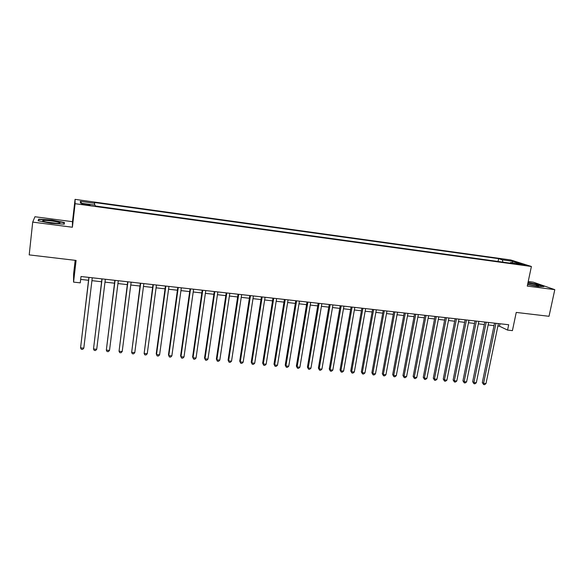 <?xml version="1.0" encoding="UTF-8"?>
<svg xmlns="http://www.w3.org/2000/svg" width="584" height="584" viewBox="0 0 584 584"><rect width="100%" height="100%" fill="white"/><g stroke="black" fill="none" stroke-linecap="round" stroke-linejoin="round"><path stroke-width="0.88" d="M85.95 204.882C89.213 205.283 90.549 205.298 89.958 204.926L85.841 204.093C82.578 203.692 81.242 203.677 81.826 204.05L85.95 204.882M75.175 260.325L73.613 273.75L73.562 282.108L80.263 282.853L81.015 276.509L508.686 324.74L507.569 330.091L512.416 330.632L516.241 312.425L549.018 316.294L554.8 289.657L533.353 282.189L528.221 281.517M32.704 222.102L72.387 227.234L72.496 221.679L34.945 216.744L32.704 222.102L29.2 254.894L76.095 260.435L73.562 282.108M72.496 221.679L75.066 199.363L510.693 259.96L531.396 266.486L75.102 203.699L75.066 199.363M519.636 263.961L515.898 263.683L524.768 265.07L519.636 263.961L519.512 264.545M502.919 262.158L502.328 259.844L498.626 258.654L94.462 202.495L94.666 203.305L80.322 201.319L80.461 203.108L95.119 205.137L95.338 206.006L514.526 263.756L510.606 262.501L510.051 263.143M502.328 259.844L512.803 261.296L521.249 263.968L510.606 262.501M531.396 266.486L527.257 286.087L554.8 289.657M72.387 227.234L75.102 203.699M497.882 326.033L499.466 326.208L507.569 330.091M80.672 279.407L88.534 280.284M91.936 280.663L101.572 281.743M104.996 282.123L114.5 283.189M117.939 283.568L127.305 284.62M130.765 285.007L140.007 286.036M143.482 286.423L152.585 287.445M156.081 287.832L165.06 288.839M168.572 289.226L177.419 290.219M180.945 290.613L189.676 291.584M193.216 291.985L201.823 292.942M205.378 293.343L213.868 294.292M217.438 294.694L225.804 295.628M229.395 296.03L237.637 296.949M241.243 297.351L249.375 298.256M252.989 298.665L261.012 299.563M264.64 299.964L272.546 300.848M276.188 301.256L283.985 302.125M287.642 302.534L295.322 303.395M298.993 303.804L306.571 304.651M310.25 305.067L317.725 305.899M321.419 306.308L328.785 307.133M332.493 307.549L339.757 308.359M343.472 308.775L350.634 309.578M354.357 309.994L361.423 310.783M365.161 311.199L372.125 311.98M375.87 312.396L382.739 313.163M386.491 313.586L393.266 314.338M397.032 314.761L403.705 315.506M407.486 315.929L414.071 316.667M417.852 317.09L424.342 317.813M428.138 318.236L434.54 318.952M438.343 319.382L444.65 320.083M448.461 320.507L454.68 321.207M458.506 321.631L464.638 322.317M468.463 322.748L474.515 323.419M478.347 323.85L484.311 324.514M488.151 324.945L494.035 325.602M499.977 323.762L499.466 326.208M498.042 261.486L498.626 258.654M94.666 203.305L94.513 205.05M512.015 262.698L512.803 261.296M80.322 201.319L81.811 203.298M527.586 284.539L538.09 286.518L543.945 286.562L537.528 284.313L528.009 282.525M38.106 220.759L51.049 223.307L64.262 224.161L64.422 222.504L51.808 220.029L38.705 219.139L38.106 220.759M38.522 220.84L38.705 219.139M38.566 220.847L39.07 219.474L51.808 220.029M64.24 224.161L64.422 222.504M494.538 323.149L482.304 382.571L483.574 383.381L495.962 323.31M485.983 383.593L484.603 384.637L483.64 384.549L483.574 383.381L485.983 383.593L498.393 323.58M483.64 384.549L482.304 382.571M527.637 284.291L535.353 285.78L538.776 285.788C537.265 284.912 533.666 284.043 527.987 283.167L527.878 283.152M535.236 285.766L527.805 284.335M527.958 282.766L537.302 284.517L543.105 286.554M58.875 223.365L60.035 222.876C59.342 221.898 47.851 220.153 43.968 220.438C42.274 220.548 42.209 220.883 43.785 221.424C48.771 222.708 53.801 223.351 58.875 223.365M56.852 223.373L45.764 221.942M51.764 220.329L63.999 222.723L63.853 224.132M484.815 322.054L472.653 381.717L473.901 382.527L486.216 322.207M476.325 382.746L474.945 383.79L473.974 383.703L473.901 382.527L476.325 382.746L488.655 322.485M473.974 383.703L472.653 381.717M475.011 320.944L462.929 380.856L464.149 381.673L476.383 321.098M466.594 381.885L465.214 382.936L464.244 382.849L464.149 381.673L466.594 381.885L478.851 321.375M464.244 382.849L462.929 380.856M465.134 319.828L453.126 379.994L454.323 380.804L466.477 319.981M456.783 381.024L455.411 382.075L454.425 381.987L454.323 380.804L456.783 381.024L468.959 320.266M454.425 381.987L453.126 379.994M455.177 318.711L443.249 379.118L444.417 379.929L456.491 318.857M446.899 380.147L445.534 381.206L444.541 381.126L444.417 379.929L446.899 380.147L458.995 319.141M444.541 381.126L443.249 379.118M445.139 317.579L433.291 378.235L434.43 379.053L446.431 317.725M436.934 379.271L435.569 380.337L434.569 380.25L434.43 379.053L436.934 379.271L448.95 318.01M434.569 380.25L433.291 378.235M435.022 316.433L423.254 377.352L424.371 378.162L436.284 316.579M426.897 378.388L425.532 379.454L424.524 379.366L424.371 378.162L426.897 378.388L438.825 316.864M424.524 379.366L423.254 377.352M424.824 315.287L413.144 376.454L414.231 377.271L426.057 315.426M416.772 377.498L415.414 378.571L414.399 378.483L414.231 377.271L416.772 377.498L428.619 315.71M414.399 378.483L413.144 376.454M414.545 314.126L402.953 375.556L404.011 376.366L415.75 314.265M406.574 376.592L405.216 377.673L404.194 377.585L404.011 376.366L406.574 376.592L418.334 314.557M404.194 377.585L402.953 375.556M404.186 312.958L392.674 374.643L393.704 375.461L405.354 313.09M396.288 375.687L394.937 376.775L393.908 376.68L393.704 375.461L396.288 375.687L407.961 313.382M393.908 376.68L392.674 374.643M393.74 311.783L382.316 373.731L383.316 374.548L394.879 311.907M385.922 374.775L384.579 375.862L383.535 375.775L383.316 374.548L385.922 374.775L397.507 312.206M383.535 375.775L382.316 373.731M383.206 310.593L371.877 372.804L372.847 373.621L384.316 310.717M375.468 373.855L374.132 374.95L373.081 374.855L372.847 373.621L375.468 373.855L386.966 311.017M373.081 374.855L371.877 372.804M372.585 309.396L361.35 371.877L362.292 372.694L373.665 309.513M364.934 372.928L363.606 374.023L362.547 373.935L362.292 372.694L364.934 372.928L376.337 309.819M362.547 373.935L361.35 371.877M361.883 308.184L350.743 370.935L351.648 371.752L362.927 308.308M354.32 371.986L352.991 373.096L351.926 373.001L351.648 371.752L354.32 371.986L365.62 308.608M351.926 373.001L350.743 370.935M351.086 306.972L340.041 369.993L340.917 370.811L352.101 307.082M343.611 371.044L342.29 372.154L341.209 372.059L340.917 370.811L343.611 371.044L354.817 307.388M341.209 372.059L340.041 369.993M340.209 305.746L329.259 369.037L330.106 369.854L341.187 305.855M332.814 370.095L331.5 371.212L330.413 371.117L330.106 369.854L332.814 370.095L343.925 306.162M330.413 371.117L329.259 369.037M329.23 304.505L318.389 368.073L319.2 368.891L330.179 304.614M321.93 369.132L320.623 370.256L319.528 370.161L319.2 368.891L321.93 369.132L332.938 304.921M319.528 370.161L318.389 368.073M318.171 303.257L307.425 367.11L308.206 367.927L319.083 303.359M310.958 368.168L309.651 369.292L308.549 369.197L308.206 367.927L310.958 368.168L321.864 303.673M308.549 369.197L307.425 367.11M307.009 302.001L296.373 366.132L297.117 366.949L307.885 302.096M299.899 367.19L298.599 368.329L297.482 368.227L297.117 366.949L299.899 367.19L310.695 302.417M297.482 368.227L296.373 366.132M295.76 300.731L285.226 365.146L285.941 365.964L296.599 300.826M288.744 366.212L287.445 367.351L286.328 367.248L285.941 365.964L288.744 366.212L299.431 301.147M286.328 367.248L285.226 365.146M284.415 299.453L273.991 364.153L274.662 364.971L285.218 299.541M277.495 365.219L276.203 366.365L275.071 366.263L274.662 364.971L277.495 365.219L288.073 299.862M275.071 366.263L273.991 364.153M272.969 298.161L262.661 363.146L263.296 363.963L273.735 298.249M266.151 364.219L264.866 365.365L263.727 365.27L263.296 363.963L266.151 364.219L276.619 298.57M263.727 365.27L262.661 363.146M261.428 296.862L251.229 362.138L251.835 362.956L262.158 296.942M254.712 363.212L253.434 364.365L252.281 364.263L251.835 362.956L254.712 363.212L265.063 297.271M252.281 364.263L251.229 362.138M249.791 295.548L239.71 361.116L240.272 361.934L250.478 295.621M243.17 362.189L241.9 363.358L240.747 363.255L240.272 361.934L243.17 362.189L253.412 295.957M240.747 363.255L239.71 361.116M238.053 294.219L228.088 360.094L228.614 360.912L238.703 294.299M231.541 361.168L230.278 362.336L229.111 362.233L228.614 360.912L231.541 361.168L241.659 294.628M229.111 362.233L228.088 360.094M226.212 292.891L216.365 359.058L216.854 359.875L226.818 292.956M219.803 360.131L218.547 361.306L217.372 361.204L216.854 359.875L219.803 360.131L229.804 293.292M217.372 361.204L216.365 359.058M214.27 291.54L204.546 358.007L204.999 358.824L214.839 291.606M207.97 359.087L206.721 360.27L205.531 360.167L204.999 358.824L207.97 359.087L217.839 291.942M205.531 360.167L204.546 358.007M202.217 290.182L192.625 356.955L193.034 357.773L202.75 290.241M196.034 358.036L194.793 359.226L193.596 359.116L193.034 357.773L196.034 358.036L205.78 290.584M193.596 359.116L192.625 356.955M190.07 288.81L180.602 355.89L180.974 356.707L190.552 288.868M183.996 356.977L182.763 358.167L181.551 358.065L180.974 356.707L183.996 356.977L193.611 289.211M181.551 358.065L180.602 355.89M177.806 287.43L168.469 354.817L168.798 355.634L178.251 287.481M171.857 355.904L170.623 357.101L169.404 356.999L168.798 355.634L171.857 355.904L181.339 287.824M165.44 286.036L156.235 353.736L156.527 354.554L165.841 286.08M159.607 354.824L158.381 356.028L157.154 355.926L156.527 354.554L159.607 354.824L168.951 286.43M152.964 284.627L144.138 353.459L153.315 284.663M147.248 353.736L146.037 354.948L144.796 354.838L144.138 353.459L147.248 353.736L156.461 285.021M140.372 283.203L131.648 352.364L140.686 283.24M134.78 352.634L133.575 353.853L132.327 353.743L131.648 352.364L134.78 352.634L143.854 283.598M127.67 281.773L119.041 351.247L127.932 281.802M122.202 351.531L121.005 352.758L119.742 352.641L119.041 351.247L122.202 351.531L131.13 282.167M114.858 280.327L106.332 350.13L115.07 280.356M109.515 350.407L108.332 351.641L107.055 351.531L106.332 350.13L109.515 350.407L118.297 280.714M101.923 278.875L93.498 348.998L102.09 278.889M96.718 349.283L95.535 350.524L94.25 350.407L93.498 348.998L96.718 349.283L105.346 279.254M88.877 277.4L80.555 347.86L88.994 277.415M83.804 348.144L82.629 349.393L81.329 349.276L80.555 347.86L83.804 348.144L92.279 277.787M517.409 264.121L517.504 263.669M538.127 285.999L538.776 285.788M58.853 223.365L60.035 222.876"/></g></svg>
